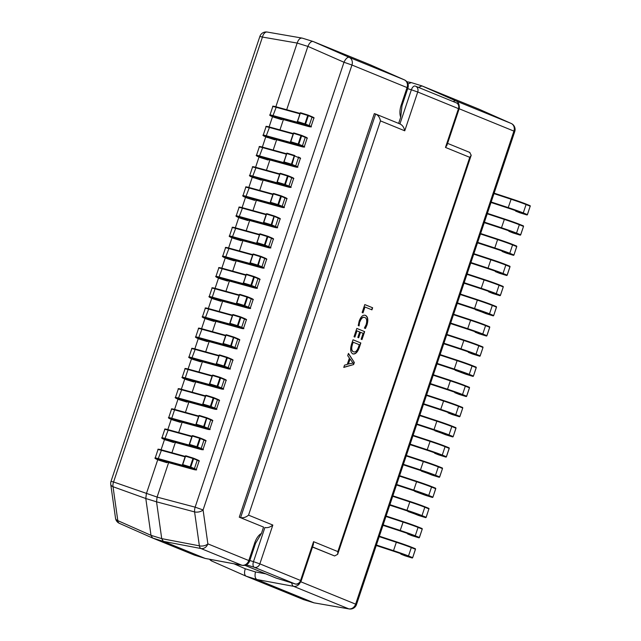 <?xml version="1.0" encoding="UTF-8"?>
<svg xmlns="http://www.w3.org/2000/svg" width="641" height="641" viewBox="0 0 641 641"><rect width="100%" height="100%" fill="white"/><g stroke="black" fill="none" stroke-linecap="round" stroke-linejoin="round"><path stroke-width="0.96" d="M193.39 458.147L196.971 459.629L193.318 458.115L192.949 458.499L193.574 458.708L190.778 467.097L194.423 468.603A16.378 0.633 18.5 0 1 196.274 469.557L199.079 461.167A16.378 0.633 -161.5 0 0 197.228 460.222L194.423 468.603A0.489 0.433 -67.5 0 1 193.854 468.948L182.821 465.142L185.962 466.784L158.471 459.212A15.889 0.617 -161.5 0 0 157.574 459.629L159.449 460.39A0.489 0.425 112.2 0 1 159.385 460.366M167.261 462.249L167.245 462.289A0.489 0.425 112.2 0 1 166.692 462.626L159.449 460.39M182.757 464.581L182.821 465.142A0.489 0.433 -67.5 0 0 182.821 465.142A0.489 0.433 -67.5 0 1 182.573 464.549L190.145 466.88L190.209 467.433A0.489 0.433 -67.5 0 0 190.778 467.097L190.145 466.88L192.949 458.499L185.561 456.2L182.757 464.581M182.573 464.525L185.377 456.16A0.489 0.433 -67.5 0 1 185.914 455.815L193.31 458.115L185.93 455.823L185.321 456.136L182.517 464.517A0.489 0.489 0 0 0 182.789 465.126L186.435 466.64A0.489 0.433 -67.5 0 0 186.467 466.648L187.092 466.936L186.956 466.432M200.144 437.971L203.726 439.454A0.489 0.433 112.5 0 1 203.758 439.462L200.112 437.955A0.489 0.489 0 0 0 200.072 437.939L192.685 435.64L200.072 437.939L199.704 438.316L200.337 438.532L197.532 446.921L201.178 448.428A16.378 0.633 18.5 0 1 203.029 449.373L205.833 440.992A16.378 0.633 -161.5 0 0 203.982 440.047L201.178 448.428A0.489 0.433 -67.5 0 1 200.609 448.764L189.576 444.958L192.709 446.609L165.226 439.037A15.889 0.617 -161.5 0 0 164.328 439.454L166.195 440.215A0.489 0.425 112.2 0 1 166.139 440.191M174.015 442.066L173.999 442.106A0.489 0.425 112.2 0 1 173.439 442.45L164.296 439.438A0.489 0.425 -67.8 0 0 164.328 439.454M189.512 444.405L189.576 444.958A0.489 0.433 -67.5 0 1 189.319 444.365L196.899 446.697L196.963 447.258A0.489 0.433 -67.5 0 0 197.532 446.921L196.899 446.697L199.704 438.316L192.316 436.024L189.512 444.405M189.327 444.349L192.068 435.96A0.489 0.489 0 0 1 192.685 435.64L192.068 435.96L189.263 444.341A0.489 0.489 0 0 0 189.544 444.95L193.189 446.457A0.489 0.433 -67.5 0 0 193.221 446.473M206.819 417.764L199.431 415.464L206.811 417.756A0.489 0.489 0 0 1 206.859 417.772A0.489 0.433 112.5 0 1 206.867 417.78A0.489 0.489 0 0 0 206.859 417.772L204.279 426.738L207.924 428.252A16.378 0.633 18.5 0 1 209.783 429.198L212.588 420.817A16.378 0.633 -161.5 0 0 210.729 419.871L207.924 428.252A0.489 0.433 -67.5 0 1 207.364 428.589L196.33 424.783L199.463 426.433L171.972 418.853A15.889 0.617 -161.5 0 0 171.075 419.27L172.95 420.039A0.489 0.425 112.2 0 1 172.894 420.015L171.051 419.262A0.489 0.425 -67.8 0 0 171.075 419.27C168.663 418.18 167.886 417.636 168.711 417.628A16.378 0.633 18.5 0 1 171.756 418.252L174.56 409.871A16.378 0.633 -161.5 0 0 171.516 409.246C170.947 408.621 172.125 408.718 175.065 409.535L174.56 409.871L198.582 416.49M180.762 421.89L180.754 421.93A0.489 0.425 112.2 0 1 180.193 422.275L172.95 420.039M196.074 424.19L196.33 424.783A0.489 0.433 -67.5 0 1 196.074 424.19L199.055 415.841L196.266 424.222L203.654 426.521L203.718 427.074A0.489 0.433 -67.5 0 0 204.279 426.738L203.654 426.521L206.458 418.14L199.071 415.841L199.431 415.464A0.489 0.433 -67.5 0 0 198.886 415.793M213.645 397.612L217.227 399.095A0.489 0.433 112.5 0 1 217.259 399.111L213.613 397.596A0.489 0.489 0 0 0 213.573 397.58L206.186 395.289L213.573 397.58L213.205 397.957L213.838 398.181L211.033 406.562L214.679 408.069A16.378 0.633 18.5 0 1 216.53 409.014L219.334 400.633A16.378 0.633 -161.5 0 0 217.483 399.688L214.679 408.069A0.489 0.433 -67.5 0 1 214.11 408.413L203.077 404.607L206.21 406.25L178.727 398.678A15.889 0.617 -161.5 0 0 177.829 399.095L179.704 399.856A0.489 0.425 112.2 0 1 179.64 399.832M187.517 401.715L187.501 401.755A0.489 0.425 112.2 0 1 186.948 402.091L179.704 399.856M203.013 404.046L203.077 404.607A0.489 0.433 -67.5 0 1 202.82 404.014L210.4 406.346L210.464 406.899A0.489 0.433 -67.5 0 0 211.033 406.562L210.4 406.346L213.205 397.957L205.817 395.665L203.013 404.046M202.828 403.99L205.577 395.601A0.489 0.489 0 0 1 206.186 395.289L205.577 395.601L202.772 403.982A0.489 0.489 0 0 0 203.045 404.591L206.69 406.106A0.489 0.433 -67.5 0 0 206.722 406.114M226.089 380.458C226.77 380.345 226.081 379.841 224.013 378.927A0.489 0.433 112.5 0 1 224.238 379.512L220.592 377.998A0.489 0.433 112.5 0 0 220.368 377.421L223.981 378.919A0.489 0.433 112.5 0 1 224.013 378.927L220.368 377.421A0.489 0.489 0 0 0 220.328 377.405L219.959 377.781L220.584 377.998L217.788 386.387L221.433 387.893A16.378 0.633 18.5 0 1 223.284 388.839L226.089 380.458A16.378 0.633 -161.5 0 0 224.238 379.512L221.433 387.893A0.489 0.433 -67.5 0 1 220.865 388.23L209.831 384.424L212.964 386.074L185.481 378.502A15.889 0.617 -161.5 0 0 184.584 378.919L186.451 379.68A0.489 0.425 112.2 0 1 186.395 379.656L184.552 378.903A0.489 0.425 -67.8 0 0 184.584 378.919C182.172 377.821 181.395 377.277 182.22 377.269A16.378 0.633 18.5 0 1 185.257 377.894L188.061 369.512A16.378 0.633 -161.5 0 0 185.025 368.887C184.448 368.263 185.634 368.359 188.566 369.176L188.061 369.512L212.083 376.131M194.271 381.531L194.255 381.571A0.489 0.425 112.2 0 1 193.694 381.916L186.451 379.68M209.767 383.871L209.831 384.424A0.489 0.433 -67.5 0 1 209.575 383.831L217.155 386.162L217.219 386.723A0.489 0.433 -67.5 0 0 217.788 386.387L217.155 386.162L219.959 377.781L212.572 375.49L209.767 383.871M220.328 377.405L212.94 375.105L212.323 375.426L209.519 383.807A0.489 0.489 0 0 0 209.799 384.416L213.445 385.922A0.489 0.433 -67.5 0 0 213.477 385.938M227.146 357.253L230.728 358.744A0.489 0.433 112.5 0 1 230.76 358.752L227.114 357.245A0.489 0.489 0 0 0 227.114 357.237A0.489 0.433 112.5 0 1 227.114 357.245A0.489 0.489 0 0 0 227.074 357.229L219.687 354.93L227.074 357.229L226.706 357.606L227.339 357.822L224.534 366.203L228.18 367.718A16.378 0.633 18.5 0 1 230.031 368.663L232.835 360.282A16.378 0.633 -161.5 0 0 230.984 359.337L228.18 367.718A0.489 0.433 -67.5 0 1 227.619 368.054L216.586 364.248L219.719 365.899L192.228 358.319A15.889 0.617 -161.5 0 0 191.33 358.736L193.205 359.497A0.489 0.425 112.2 0 1 193.149 359.473M201.018 361.356L201.01 361.396A0.489 0.425 112.2 0 1 200.449 361.74L193.205 359.497M216.514 363.687L216.586 364.248A0.489 0.433 -67.5 0 1 216.329 363.655L219.31 355.306L216.514 363.687L223.901 365.987L223.973 366.54A0.489 0.433 -67.5 0 0 224.534 366.203L223.901 365.987L226.706 357.606L219.318 355.306L219.687 354.93A0.489 0.489 0 0 0 219.078 355.242L216.514 363.687M233.901 337.078L237.482 338.56A0.489 0.433 112.5 0 1 237.515 338.576L233.869 337.062A0.489 0.489 0 0 0 233.829 337.046L231.289 346.028L234.935 347.534A16.378 0.633 18.5 0 1 236.785 348.48L239.59 340.099A16.378 0.633 -161.5 0 0 237.739 339.153L234.935 347.534A0.489 0.433 -67.5 0 1 234.366 347.879L223.332 344.065L226.465 345.715L198.982 338.144A15.889 0.617 -161.5 0 0 198.085 338.56L199.952 339.321A0.489 0.425 112.2 0 1 199.896 339.297M207.772 341.172L207.756 341.22A0.489 0.425 112.2 0 1 207.203 341.557L199.952 339.321M223.076 343.472L223.332 344.065A0.489 0.433 -67.5 0 1 223.076 343.472L226.057 335.123L223.268 343.512L230.656 345.803L230.72 346.364A0.489 0.433 -67.5 0 0 231.289 346.028L230.656 345.803L233.46 337.422L226.073 335.131L226.441 334.754L233.821 337.046M240.655 316.902L244.237 318.385A0.489 0.433 112.5 0 1 244.269 318.393L240.623 316.886A0.489 0.489 0 0 0 240.615 316.886L240.623 316.886A0.489 0.489 0 0 0 240.575 316.87L233.188 314.571L240.575 316.87L240.215 317.247L240.84 317.463L238.035 325.844L241.681 327.359A16.378 0.633 18.5 0 1 243.54 328.304L246.344 319.923A16.378 0.633 -161.5 0 0 244.485 318.978L241.681 327.359A0.489 0.433 -67.5 0 1 241.12 327.695L230.087 323.889L233.22 325.54L205.737 317.968A15.889 0.617 -161.5 0 0 204.84 318.385L206.706 319.146A0.489 0.425 112.2 0 1 206.65 319.122M214.527 320.997L214.511 321.037A0.489 0.425 112.2 0 1 213.95 321.381L206.706 319.146M230.023 323.336L230.087 323.889A0.489 0.433 -67.5 0 1 229.831 323.296L237.41 325.628L237.474 326.189A0.489 0.433 -67.5 0 0 238.035 325.844L237.41 325.628L240.215 317.247L232.827 314.955L230.023 323.336M229.839 323.28L232.579 314.883A0.489 0.489 0 0 1 233.188 314.571L232.579 314.883L229.774 323.272A0.489 0.489 0 0 0 230.055 323.881L233.701 325.388A0.489 0.433 -67.5 0 0 233.733 325.404M253.091 299.748C253.78 299.635 253.091 299.131 251.016 298.217A0.489 0.433 112.5 0 1 251.24 298.802L247.594 297.288A0.489 0.433 112.5 0 0 247.37 296.703L250.984 298.209A0.489 0.433 112.5 0 1 251.016 298.217L247.37 296.703A0.489 0.489 0 0 0 247.33 296.695L246.961 297.071L247.586 297.288L244.79 305.669L248.436 307.183A16.378 0.633 18.5 0 1 250.286 308.129L253.091 299.748A16.378 0.633 -161.5 0 0 251.24 298.802L248.436 307.183A0.489 0.433 -67.5 0 1 247.867 307.52L236.833 303.714L239.974 305.364L212.483 297.785A15.889 0.617 -161.5 0 0 211.586 298.201L213.461 298.962A0.489 0.425 112.2 0 1 213.397 298.938L211.562 298.193A0.489 0.425 -67.8 0 0 211.586 298.201C209.174 297.112 208.397 296.567 209.222 296.559A16.378 0.633 18.5 0 1 212.267 297.184L215.072 288.803A16.378 0.633 -161.5 0 0 212.027 288.178C211.45 287.553 212.636 287.649 215.576 288.466L215.072 288.803L239.093 295.421M221.273 300.821L221.265 300.861A0.489 0.425 112.2 0 1 220.704 301.206L213.461 298.962M236.585 303.121L236.833 303.714A0.489 0.433 -67.5 0 1 236.585 303.121L239.566 294.772L236.769 303.153L244.157 305.453L244.221 306.005A0.489 0.433 -67.5 0 0 244.79 305.669L244.157 305.453L246.961 297.071L239.574 294.772L239.942 294.395L247.322 296.687M254.156 276.543L257.738 278.026A0.489 0.433 112.5 0 1 257.77 278.042L254.124 276.527A0.489 0.489 0 0 0 254.084 276.511L246.697 274.22L254.084 276.511L253.716 276.888L254.341 277.104L251.544 285.493L255.19 287A16.378 0.633 18.5 0 1 257.041 287.945L259.845 279.564A16.378 0.633 -161.5 0 0 257.994 278.619L255.19 287A0.489 0.433 -67.5 0 1 254.621 287.344L243.588 283.53L246.721 285.181L219.238 277.609A15.889 0.617 -161.5 0 0 218.341 278.026L220.208 278.787A0.489 0.425 112.2 0 1 220.151 278.763M228.028 280.638L228.012 280.686A0.489 0.425 112.2 0 1 227.451 281.022L220.208 278.787M243.524 282.977L243.588 283.53A0.489 0.433 -67.5 0 1 243.332 282.937L246.312 274.588L243.524 282.977L250.911 285.269L250.976 285.83A0.489 0.433 -67.5 0 0 251.544 285.493L250.911 285.269L253.716 276.888L246.328 274.596L246.697 274.22A0.489 0.489 0 0 0 246.08 274.532L243.524 282.977M266.6 259.389C267.281 259.276 266.592 258.772 264.525 257.858A0.489 0.433 112.5 0 1 264.741 258.443L261.095 256.929A0.489 0.433 112.5 0 0 260.879 256.352L264.493 257.85A0.489 0.433 112.5 0 1 264.525 257.858L260.879 256.352A0.489 0.489 0 0 0 260.871 256.352A0.489 0.433 112.5 0 1 260.879 256.352A0.489 0.489 0 0 0 260.831 256.336L258.291 265.31L261.937 266.824A16.378 0.633 18.5 0 1 263.796 267.77L266.6 259.389A16.378 0.633 -161.5 0 0 264.741 258.443L261.937 266.824A0.489 0.433 -67.5 0 1 261.376 267.161L250.343 263.355L253.475 265.005L225.985 257.434A15.889 0.617 -161.5 0 0 225.095 257.842L226.962 258.611A0.489 0.425 112.2 0 1 226.906 258.587L225.063 257.834A0.489 0.425 -67.8 0 0 225.095 257.842M234.774 260.462L234.766 260.502A0.489 0.425 112.2 0 1 234.205 260.847L226.962 258.611M250.278 262.802L250.343 263.355A0.489 0.433 -67.5 0 1 250.086 262.762L257.666 265.094L257.73 265.654A0.489 0.433 -67.5 0 0 258.291 265.31L257.666 265.094L260.47 256.712L253.083 254.413L250.278 262.802M260.823 256.336L253.443 254.036L252.834 254.349L250.03 262.738A0.489 0.489 0 0 0 250.31 263.347L253.956 264.853A0.489 0.433 -67.5 0 0 253.988 264.869M267.658 236.184L271.239 237.675A0.489 0.433 112.5 0 1 271.271 237.683L267.626 236.168A0.489 0.489 0 0 0 267.585 236.16L260.198 233.861L267.585 236.16L267.217 236.537L267.842 236.753L265.045 245.134L268.691 246.649A16.378 0.633 18.5 0 1 270.542 247.594L273.346 239.213A16.378 0.633 -161.5 0 0 271.496 238.268L268.691 246.649A0.489 0.433 -67.5 0 1 268.122 246.985L257.089 243.179L260.222 244.822L232.739 237.25A15.889 0.617 -161.5 0 0 231.842 237.667L233.717 238.428A0.489 0.425 112.2 0 1 233.653 238.404M241.529 240.287L241.513 240.327A0.489 0.425 112.2 0 1 240.96 240.671L233.717 238.428M257.025 242.619L257.089 243.179A0.489 0.433 -67.5 0 1 256.841 242.586L259.829 234.237L257.025 242.619L264.413 244.918L264.477 245.471A0.489 0.433 -67.5 0 0 265.045 245.134L264.413 244.918L267.217 236.537L259.829 234.237L260.198 233.861A0.489 0.489 0 0 0 259.589 234.173L257.025 242.619M274.412 216.009L277.994 217.491A0.489 0.433 112.5 0 1 278.026 217.507L274.38 215.993A0.489 0.489 0 0 0 274.34 215.977L271.8 224.959L275.446 226.465A16.378 0.633 18.5 0 1 277.297 227.411L280.101 219.03A16.378 0.633 -161.5 0 0 278.25 218.084L275.446 226.465A0.489 0.433 -67.5 0 1 274.877 226.802L263.844 222.996L266.976 224.646L239.494 217.075A15.889 0.617 -161.5 0 0 238.596 217.491L240.463 218.252A0.489 0.425 112.2 0 1 240.407 218.228M248.283 220.103L248.267 220.151A0.489 0.425 112.2 0 1 247.706 220.488L240.463 218.252M263.78 222.443L263.844 222.996A0.489 0.433 -67.5 0 1 263.587 222.403L271.167 224.735L271.231 225.295A0.489 0.433 -67.5 0 0 271.8 224.959L271.167 224.735L273.971 216.354L266.584 214.062L263.78 222.443M274.324 215.977L266.96 213.685L266.335 213.998L263.531 222.379A0.489 0.489 0 0 0 263.812 222.988L267.457 224.494A0.489 0.433 -67.5 0 0 267.489 224.51M281.159 195.834L284.74 197.316A0.489 0.433 112.5 0 1 284.772 197.324L281.127 195.817A0.489 0.489 0 0 0 281.087 195.801L273.699 193.502L281.087 195.801L280.718 196.178L281.343 196.394L278.547 204.775L282.192 206.29A16.378 0.633 18.5 0 1 284.043 207.235L286.848 198.854A16.378 0.633 -161.5 0 0 284.997 197.909L282.192 206.29A0.489 0.433 -67.5 0 1 281.631 206.626L270.598 202.82L273.731 204.471L246.24 196.891A15.889 0.617 -161.5 0 0 245.343 197.308L247.218 198.077A0.489 0.425 112.2 0 1 247.162 198.053M255.03 199.928L255.022 199.968A0.489 0.425 112.2 0 1 254.461 200.312L247.218 198.077M270.526 202.268L270.598 202.82A0.489 0.433 -67.5 0 1 270.342 202.227L277.914 204.559L277.986 205.12A0.489 0.433 -67.5 0 0 278.547 204.775L277.914 204.559L280.718 196.178L273.33 193.878L270.526 202.268M270.35 202.211L273.09 193.814A0.489 0.489 0 0 1 273.699 193.502L273.09 193.814L270.286 202.195A0.489 0.489 0 0 0 270.566 202.812L274.212 204.319A0.489 0.433 -67.5 0 0 274.244 204.335L274.869 204.623L274.725 204.118M287.913 175.65L291.495 177.132A0.489 0.433 112.5 0 1 291.527 177.148L287.881 175.634A0.489 0.489 0 0 0 287.841 175.618L280.454 173.326L287.841 175.618L287.472 176.003L288.097 176.219L285.301 184.6L288.947 186.114A16.378 0.633 18.5 0 1 290.798 187.06L293.602 178.679A16.378 0.633 -161.5 0 0 291.751 177.733L288.947 186.114A0.489 0.433 -67.5 0 1 288.378 186.451L277.345 182.645L280.478 184.287L252.995 176.716A15.889 0.617 -161.5 0 0 252.097 177.132L253.964 177.894A0.489 0.425 112.2 0 1 253.908 177.869M261.784 179.752L261.768 179.792A0.489 0.425 112.2 0 1 261.216 180.137L252.065 177.124A0.489 0.425 -67.8 0 0 252.097 177.132M277.281 182.084L277.345 182.645A0.489 0.433 -67.5 0 1 277.088 182.052L284.668 184.384L284.732 184.937A0.489 0.433 -67.5 0 0 285.301 184.6L284.668 184.384L287.472 176.003L280.085 173.703L277.281 182.084M279.901 173.647A0.489 0.433 -67.5 0 1 280.429 173.318L279.837 173.639L277.032 182.02A0.489 0.489 0 0 0 277.313 182.629L280.958 184.143A0.489 0.433 -67.5 0 0 280.99 184.151M294.668 155.475L294.636 155.459A0.489 0.489 0 0 0 294.628 155.459L292.048 164.425L295.693 165.931A16.378 0.633 18.5 0 1 297.552 166.876L300.357 158.495A16.378 0.633 -161.5 0 0 298.498 157.55L295.693 165.931A0.489 0.433 -67.5 0 1 295.132 166.267L284.099 162.461L287.232 164.112L259.749 156.54A15.889 0.617 -161.5 0 0 258.852 156.957L260.719 157.718A0.489 0.425 112.2 0 1 260.663 157.694M268.539 159.569L268.523 159.617A0.489 0.425 112.2 0 1 267.962 159.954L260.719 157.718M284.035 161.909L284.099 162.461A0.489 0.433 -67.5 0 0 284.099 162.461A0.489 0.433 -67.5 0 1 283.843 161.869L286.823 153.519L284.035 161.909L291.423 164.2L291.487 164.761A0.489 0.433 -67.5 0 0 292.048 164.425L291.423 164.2L294.227 155.819L286.839 153.528L287.2 153.151L294.58 155.442L287.2 153.151A0.489 0.489 0 0 0 286.591 153.463L284.035 161.909M301.414 135.299L304.996 136.781A0.489 0.433 112.5 0 1 305.028 136.789L301.382 135.283A0.489 0.489 0 0 0 301.342 135.267L293.955 132.967L301.342 135.267L300.974 135.644L301.599 135.86L298.802 144.241L302.448 145.755A16.378 0.633 18.5 0 1 304.299 146.701L307.103 138.32A16.378 0.633 -161.5 0 0 305.252 137.374L302.448 145.755A0.489 0.433 -67.5 0 1 301.879 146.092L290.846 142.286L293.987 143.937L266.496 136.357A15.889 0.617 -161.5 0 0 265.598 136.773L267.473 137.543A0.489 0.425 112.2 0 1 267.409 137.519M275.285 139.393L275.277 139.434A0.489 0.425 112.2 0 1 274.717 139.778L265.574 136.765A0.489 0.425 -67.8 0 0 265.598 136.773M290.782 141.725L290.846 142.286A0.489 0.433 -67.5 0 1 290.597 141.693L298.169 144.025L298.233 144.586A0.489 0.433 -67.5 0 0 298.802 144.241L298.169 144.025L300.974 135.644L293.586 133.344L290.782 141.725M293.402 133.296A0.489 0.433 -67.5 0 1 293.939 132.967L293.346 133.28L290.541 141.661A0.489 0.489 0 0 0 290.814 142.278L294.459 143.784A0.489 0.433 -67.5 0 0 294.491 143.8M308.169 115.116L311.75 116.598A0.489 0.433 112.5 0 1 311.782 116.614L308.097 115.084L307.728 115.468L308.361 115.684L305.557 124.066L309.202 125.58A16.378 0.633 18.5 0 1 311.053 126.525L313.858 118.144A16.378 0.633 -161.5 0 0 312.007 117.191L309.202 125.58A0.489 0.433 -67.5 0 1 308.633 125.916L297.6 122.111L300.733 123.753L273.25 116.181A15.889 0.617 -161.5 0 0 272.353 116.598L274.22 117.359A0.489 0.425 112.2 0 1 274.164 117.335M282.04 119.218L282.024 119.258A0.489 0.425 112.2 0 1 281.463 119.595L274.22 117.359M297.536 121.55L297.6 122.111A0.489 0.433 -67.5 0 0 297.6 122.111A0.489 0.433 -67.5 0 1 297.344 121.518L300.325 113.161L297.536 121.55L304.924 123.849L304.988 124.402A0.489 0.433 -67.5 0 0 305.557 124.066L304.924 123.849L307.728 115.468L300.341 113.169L300.709 112.792L308.081 115.084L300.709 112.792A0.489 0.489 0 0 0 300.092 113.104L297.536 121.55M400.857 554.136A0.489 0.409 111.9 0 1 400.825 554.12L412.099 557.974M400.825 554.12L404.992 555.795A0.489 0.489 0 0 1 404.936 555.779A0.489 0.409 111.9 0 1 404.912 555.763M411.69 535.596A0.489 0.409 111.9 0 1 411.666 535.588A0.489 0.489 0 0 0 411.73 535.612A0.489 0.409 111.9 0 1 411.69 535.596L407.58 533.945A0.489 0.409 111.9 0 1 407.58 533.945L418.845 537.791M382.998 525.332L400.112 530.956A15.889 0.617 -161.5 0 1 414.703 536.132L418.805 537.783L411.738 535.62M407.9 511.486L425.6 517.616A0.489 0.489 0 0 0 426.185 517.295L428.917 508.882L424.807 507.223A16.378 0.633 -161.5 0 0 409.767 501.895L392.709 496.286M414.358 513.778A0.489 0.409 111.9 0 1 414.334 513.77L418.445 515.42A0.489 0.409 111.9 0 0 418.469 515.428L418.493 515.436A0.489 0.489 0 0 1 418.445 515.42A0.489 0.409 111.9 0 1 418.413 515.412M414.647 491.302L432.355 497.44M396.499 484.973L413.613 490.605A15.889 0.617 -161.5 0 1 428.204 495.773L432.314 497.424L425.231 495.253A0.489 0.409 111.9 0 1 425.191 495.245A0.489 0.489 0 0 0 425.231 495.253L425.247 495.261M421.393 471.127L439.101 477.257A0.489 0.489 0 0 0 439.686 476.936L442.49 468.555L438.308 466.872A16.378 0.633 -161.5 0 0 423.268 461.536L406.218 455.935M427.859 473.419A0.489 0.409 111.9 0 1 427.835 473.411L431.946 475.061A0.489 0.409 111.9 0 1 431.946 475.061L431.994 475.085M438.692 454.886A0.489 0.409 111.9 0 1 438.668 454.878A0.489 0.489 0 0 0 438.732 454.902A0.489 0.409 111.9 0 1 438.692 454.886L434.59 453.235A0.489 0.409 111.9 0 1 434.59 453.235L445.856 457.081M410 444.622L427.122 450.246A15.889 0.617 -161.5 0 1 441.705 455.414L445.815 457.073L438.748 454.902M434.902 430.768L452.61 436.906M441.369 433.068A0.489 0.409 111.9 0 1 441.337 433.052L445.495 434.726A0.489 0.489 0 0 1 445.447 434.71A0.489 0.409 111.9 0 1 445.423 434.694M448.067 412.86A0.489 0.409 111.9 0 0 448.091 412.876A0.489 0.409 111.9 0 1 448.091 412.876L459.357 416.722M423.501 404.263L440.623 409.887A15.889 0.617 -161.5 0 1 455.206 415.064L459.317 416.714L452.242 414.543A0.489 0.409 111.9 0 1 452.201 414.527A0.489 0.489 0 0 0 452.242 414.543L452.25 414.543M454.87 392.709A0.489 0.409 111.9 0 1 454.838 392.701L466.111 396.547M455.15 370.234L472.858 376.371M437.01 363.904L454.124 369.536A15.889 0.617 -161.5 0 1 468.715 374.705L472.826 376.355L465.743 374.184A0.489 0.409 111.9 0 1 465.703 374.176A0.489 0.489 0 0 0 465.743 374.184L465.751 374.192M468.371 352.35A0.489 0.409 111.9 0 1 468.347 352.342L479.612 356.188M475.125 332.174A0.489 0.409 111.9 0 1 475.093 332.166L486.367 336.012M450.511 323.553L467.626 329.178A15.889 0.617 -161.5 0 1 482.216 334.346L486.327 336.004L479.244 333.833A0.489 0.409 111.9 0 1 479.204 333.817A0.489 0.489 0 0 0 479.244 333.833L479.26 333.833M475.414 309.707L493.113 315.837M488.626 291.815A0.489 0.409 111.9 0 1 488.602 291.807L499.868 295.653M464.012 283.194L481.135 288.819A15.889 0.617 -161.5 0 1 495.717 293.995L499.828 295.645L492.745 293.474A0.489 0.409 111.9 0 1 492.705 293.458A0.489 0.489 0 0 0 492.745 293.474L492.761 293.474M495.381 271.64A0.489 0.409 111.9 0 1 495.349 271.624L506.622 275.478M502.127 251.456A0.489 0.409 111.9 0 1 502.103 251.448L513.369 255.302M502.103 251.448L506.262 253.123A0.489 0.489 0 0 1 506.214 253.107A0.489 0.409 111.9 0 1 506.182 253.091M508.882 231.281A0.489 0.409 111.9 0 1 508.85 231.273L520.123 235.119M515.636 211.105A0.489 0.409 111.9 0 1 515.604 211.089L526.87 214.943A0.489 0.489 0 0 0 527.455 214.623L530.187 206.202L526.077 204.551A16.378 0.633 -161.5 0 0 511.037 199.223L493.987 193.614M515.604 211.089L519.715 212.748A0.489 0.409 111.9 0 0 519.739 212.756L519.763 212.764A0.489 0.489 0 0 1 519.715 212.748A0.489 0.409 111.9 0 1 519.691 212.732M359.096 325.908L358.239 325.556L359.168 321.085C360.915 316.486 363.014 314.587 365.466 315.38C367.942 316.678 368.447 319.875 366.989 324.971L365.45 328.504L364.4 328.072L366.123 324.642C367.197 320.764 366.772 318.377 364.833 317.495L364.569 317.399C362.686 316.718 361.051 318.128 359.665 321.638L359.096 325.908M365.154 315.276L365.202 315.3C367.67 316.59 368.174 319.787 366.716 324.891L366.989 324.971M364.833 317.495C362.95 316.798 361.316 318.208 359.93 321.718M351.605 344.001L353.023 339.778L360.851 342.975L359.385 347.358C357.63 352.262 355.451 354.449 352.854 353.912C350.435 352.47 350.018 349.169 351.605 344.001M353.632 364.553L343.776 367.413L344.538 365.146L347.254 364.473L349.401 358.055L347.702 355.675L348.464 353.407L354.329 362.469L353.632 364.553L343.832 367.237M354.89 337.102L354.032 336.749L356.821 328.424L364.657 331.613L361.997 339.57L361.131 339.217L363.094 333.352L360.514 332.294L358.68 337.783L357.822 337.438L359.657 331.942L356.981 330.852L354.89 337.102M362.998 312.872L362.141 312.52L364.801 304.571L372.637 307.768L371.94 309.851L364.961 307.007L362.998 312.872M157.75 459.701L146.356 493.754L145.803 498.514L150.996 535.315L152.598 538.039L194.391 555.09L205.12 558.407L241.905 565.242A6.554 3.333 100.5 0 0 242.242 565.338A6.554 6.554 0 0 0 249.653 560.979L255.559 543.312L261.448 533.416L263.563 527.094L239.277 517.191L374.312 113.625L375.65 114.034C378.126 115.148 379.736 117.431 380.466 120.893L248.548 515.148C245.936 517.295 243.292 518.12 240.615 517.599L375.65 114.034L400.24 124.058M398.638 123.401L400.705 117.215L402.019 105.605L407.932 87.937A6.554 6.554 0 0 0 404.367 79.869A6.554 3.381 -66.2 0 1 404.455 79.909M194.391 555.09L205.264 558.455L163.327 541.349L152.606 538.039L119.362 523.328A6.554 3.614 -66.1 0 1 117.808 520.644L150.996 535.331L161.724 538.632L156.54 501.823L145.803 498.522M303.273 599.519L314.002 602.836L256.817 579.504L246.088 576.187L303.538 599.607M469.645 152.398L471.207 155.25L337.679 554.305L334.618 555.963L312.504 547.069M314.002 602.836L349.153 608.95A6.554 6.554 0 0 0 356.484 604.575L514.755 131.533A6.554 6.554 0 0 0 511.206 123.465A6.554 3.918 113.9 0 0 511.197 123.465A6.554 3.918 113.9 0 0 511.149 123.441L479.156 109.242L421.97 85.91L418.477 87.392M286.695 109.715L307.88 46.408L297.16 43.067C298.466 39.389 300.188 37.755 302.344 38.156L313.072 41.473L370.322 64.829L404.359 79.869A6.554 3.381 -66.2 0 0 404.359 79.861A6.554 3.381 -66.2 0 0 404.319 79.845L370.274 64.813M297.152 43.091L275.854 106.726M272.529 116.67L269.108 126.91M265.775 136.854L262.353 147.085M259.028 157.029L255.599 167.261M252.274 177.204L248.852 187.444M245.519 197.388L242.098 207.62M238.773 217.563L235.343 227.795M232.018 237.739L228.597 247.979M225.271 257.922L221.842 268.154M218.517 278.098L215.096 288.33M211.762 298.273L208.341 308.513M205.016 318.457L201.586 328.689M198.261 338.632L194.84 348.872M191.507 358.808L188.085 369.048M184.76 378.991L181.331 389.223M178.006 399.167L174.584 409.407M171.259 419.342L167.83 429.582M164.505 439.526L161.083 449.758M157.085 497.087L195.136 507.167A6.554 2.788 104.8 0 0 194.584 511.911L156.54 501.823L157.085 497.087L168.615 462.618M171.924 452.746L175.37 442.442M178.671 432.571L182.124 422.267M185.425 412.387L188.871 402.083M192.18 392.212L195.625 381.908M198.926 372.036L202.372 361.724M205.681 351.853L209.126 341.549M212.427 331.677L215.881 321.373M219.182 311.494L222.627 301.19M225.936 291.318L229.382 281.014M232.683 271.143L236.136 260.839M239.438 250.96L242.883 240.655M246.192 230.784L249.637 220.48M252.939 210.609L256.392 200.304M259.693 190.425L263.139 180.121M266.44 170.25L269.893 159.946M273.194 150.074L276.64 139.77M279.949 129.891L283.394 119.587M145.803 498.514L113.024 486.719L117.808 520.644A6.554 3.79 -8 0 1 115.524 518.257L110.741 484.332A6.554 3.79 -8 0 0 113.024 486.719A6.554 3.926 -70.2 0 1 113.577 481.984L157.093 497.071M249.653 560.979L248.804 560.555A6.554 5.609 -67.8 0 1 241.905 565.242L200.97 548.536A6.554 3.101 100.8 0 1 199.367 545.828L161.724 538.632L163.327 541.349L200.97 548.536A6.554 5.609 -67.8 0 0 207.868 543.856L248.804 560.555L254.717 542.895A13.1 6.747 107.2 0 1 261.448 533.416M307.888 46.376L307.88 46.408C309.483 42.787 311.205 41.152 313.072 41.473L349.185 57.345A6.554 2.812 113.7 0 0 344.001 62.257L307.888 46.376M234.061 563.824L245.295 568.783C244.085 572.557 244.349 575.025 246.088 576.187L211.995 561.131A6.554 3.381 -66.2 0 1 210.761 559.489M246 576.147L212.043 561.155A6.554 3.381 -66.2 0 1 212.003 561.139A6.554 3.381 -66.2 0 1 211.995 561.131A6.554 6.554 0 0 1 209.551 559.264M245.295 568.783L255.495 571.932C254.605 575.81 255.046 578.326 256.817 579.504L293.602 586.339A6.554 3.333 100.5 0 1 291.727 582.893M314.018 602.844L348.736 608.838A6.554 3.87 99.8 0 0 349.153 608.95M205.264 558.455L242.242 565.338M411.242 82.593L408.165 83.899M511.35 123.537A6.554 3.918 113.9 0 0 511.206 123.465L479.228 109.274M152.502 537.991L119.41 523.352A6.554 3.614 -66.1 0 1 119.362 523.328A6.554 6.554 0 0 1 115.524 518.257M421.97 85.91L456.015 100.941A6.554 3.381 113.8 0 0 453.291 101.599M199.367 545.828A6.554 3.79 -8 0 0 207.868 543.856L203.085 509.932A6.554 3.79 -8 0 1 194.584 511.911L199.367 545.828M297.16 43.067L262.441 37.066A6.554 3.87 -80.2 0 1 267.209 32.05L302.199 38.107M263.563 527.094L239.277 517.191M455.999 102.72A4.912 4.207 112.2 0 1 456.296 102.832A4.912 4.207 112.2 0 1 458.467 108.625L459.1 108.938L446.921 145.339L445.479 147.43L458.467 108.625L417.732 92L404.751 130.804C404.014 127.343 402.412 125.051 399.936 123.945M471.207 155.25L469.765 157.333L445.479 147.43M337.679 554.305L337.847 551.589L469.765 157.333M248.548 515.148L272.834 525.059C270.222 527.206 267.577 528.024 264.901 527.511L253.475 561.66L249.806 560.522M295.349 583.983A4.912 2.532 -72.8 0 1 295.108 583.935A4.912 4.912 0 0 0 301.222 580.802L313.401 544.393L313.569 541.677L337.847 551.589M244.83 565.306L276.095 578.062L295.004 583.895L254.269 567.277L246.272 564.809M348.384 353.624L354.329 362.469M354.064 362.389L353.367 364.473M350.09 358.928L348.079 364.04L353.031 363.102L350.09 358.928L348.351 364.12M353.015 339.802L360.851 342.975M360.587 342.895L359.385 347.358M359.12 347.27C357.366 352.181 355.186 354.369 352.59 353.824M353.263 351.733L353.528 351.821C355.515 352.422 357.181 350.819 358.527 346.997L359.297 344.706L352.919 342.126L352.181 344.329C350.956 348.311 351.316 350.779 353.263 351.733L353.648 351.861M353.528 351.821L353.52 351.821C351.58 350.859 351.22 348.392 352.446 344.417L352.181 344.329M353.183 342.214L352.446 344.417M356.813 328.44L364.657 331.613M364.384 331.533L361.732 339.458M358.423 337.679L360.514 332.294M354.633 336.998L356.981 330.852M366.716 324.891L365.186 328.416M359.665 321.638L358.832 325.828M364.793 304.595L372.637 307.768M372.365 307.68L371.676 309.739M362.742 312.768L364.961 307.007M199.079 461.167C199.768 461.063 199.079 460.55 197.003 459.645A0.489 0.433 112.5 0 1 197.228 460.222L193.582 458.716A0.489 0.433 112.5 0 0 193.358 458.131A0.489 0.489 0 0 0 193.318 458.115M166.692 462.626L165.218 461.68L192.701 469.252A15.889 0.617 -161.5 0 0 193.854 468.948M185.081 456.849L161.059 450.23A16.378 0.633 -161.5 0 0 158.015 449.605C157.438 448.972 158.623 449.069 161.564 449.894L185.225 456.416M159.417 460.382L157.55 459.621A0.489 0.425 -67.8 0 0 157.574 459.629C155.162 458.539 154.385 457.995 155.21 457.986A16.378 0.633 18.5 0 1 158.255 458.611L161.564 449.894L185.225 456.408M158.471 459.212L158.255 458.611L184.56 465.855M164.817 461.865A0.489 0.425 -67.8 0 0 165.282 461.696M185.706 466.336L185.962 466.784M165.218 461.68L192.733 469.26C196.082 470.037 197.268 470.133 196.274 469.557M185.377 456.16L185.321 456.136A0.489 0.489 0 0 1 185.93 455.823M205.833 440.992C206.522 440.888 205.825 440.375 203.758 439.462A0.489 0.433 112.5 0 1 203.982 440.047L200.337 438.532A0.489 0.433 112.5 0 0 200.112 437.955M173.439 442.45L171.972 441.505L199.455 449.077A15.889 0.617 -161.5 0 0 200.609 448.764M191.835 436.673L167.806 430.047A16.378 0.633 -161.5 0 0 164.769 429.422C164.192 428.797 165.378 428.893 168.319 429.71L165.001 438.428L191.306 445.679M168.343 429.718L191.98 436.233L168.343 429.718M164.296 439.438C161.917 438.356 161.139 437.811 161.965 437.803A16.378 0.633 18.5 0 1 165.001 438.428L165.226 439.037M171.572 441.689A0.489 0.425 -67.8 0 0 172.036 441.521L199.479 449.085C202.836 449.862 204.014 449.958 203.029 449.373M192.46 446.16L192.709 446.609M171.972 441.505L170.867 441.248L171.283 440.928M193.157 446.448A0.489 0.433 -67.5 0 0 193.189 446.457L193.846 446.761L193.71 446.256M192.661 435.64A0.489 0.433 -67.5 0 0 192.132 435.968M210.729 419.871L207.083 418.357A0.489 0.433 112.5 0 0 206.867 417.78L210.48 419.278A0.489 0.433 112.5 0 1 210.729 419.871M180.193 422.275L178.719 421.321L206.21 428.901A15.889 0.617 -161.5 0 0 207.364 428.589M171.972 418.853L171.756 418.252L198.061 425.504M175.089 409.543L198.726 416.057L175.089 409.543M178.326 421.506A0.489 0.425 -67.8 0 0 178.783 421.345M199.215 425.977L199.463 426.433M178.719 421.321L206.234 428.909C209.583 429.678 210.769 429.774 209.783 429.198M219.334 400.633C220.023 400.529 219.326 400.016 217.259 399.111A0.489 0.433 112.5 0 1 217.483 399.688L213.838 398.181A0.489 0.433 112.5 0 0 213.613 397.596M186.948 402.091L185.473 401.146L212.956 408.718A15.889 0.617 -161.5 0 0 214.11 408.413M205.336 396.314L181.315 389.696A16.378 0.633 -161.5 0 0 178.27 389.071C177.693 388.438 178.879 388.534 181.82 389.359L178.51 398.077L204.808 405.32M205.481 395.874L181.82 389.359L205.481 395.882M177.773 399.071A0.489 0.425 -67.8 0 0 177.797 399.087C175.418 398.005 174.64 397.46 175.466 397.452A16.378 0.633 18.5 0 1 178.51 398.077L178.727 398.678M179.672 399.848L177.797 399.087A0.489 0.425 -67.8 0 0 177.829 399.095M185.073 401.33A0.489 0.425 -67.8 0 0 185.537 401.162L212.98 408.726C216.338 409.503 217.515 409.599 216.53 409.014M205.961 405.801L206.21 406.25M206.658 406.09A0.489 0.433 -67.5 0 0 206.69 406.106L207.347 406.402L207.211 405.897M206.162 395.281A0.489 0.433 -67.5 0 0 205.633 395.609M209.583 383.815L212.323 375.426A0.489 0.489 0 0 1 212.94 375.105L220.312 377.405M193.694 381.916L192.22 380.97L219.711 388.542A15.889 0.617 -161.5 0 0 220.865 388.23M185.481 378.502L185.257 377.894L211.562 385.145M188.598 369.184L212.235 375.698L188.598 369.184M191.827 381.155A0.489 0.425 -67.8 0 0 192.292 380.986M212.716 385.626L212.964 386.074M192.22 380.97L219.735 388.55C223.084 389.327 224.27 389.424 223.284 388.839M213.413 385.906A0.489 0.433 -67.5 0 0 213.445 385.922L214.102 386.227L213.966 385.722M212.916 375.105A0.489 0.433 -67.5 0 0 212.387 375.434M232.835 360.282C233.524 360.17 232.835 359.665 230.76 358.752A0.489 0.433 112.5 0 1 230.984 359.337L227.339 357.822A0.489 0.433 112.5 0 0 227.114 357.245M200.449 361.74L198.974 360.787L226.465 368.367A15.889 0.617 -161.5 0 0 227.619 368.054M218.837 355.955L194.816 349.337A16.378 0.633 -161.5 0 0 191.771 348.712C191.202 348.087 192.38 348.183 195.321 349L192.012 357.718L218.317 364.969M195.345 349.008L218.982 355.523L195.345 349.008M191.33 358.736A0.489 0.425 -67.8 0 1 191.306 358.728C188.919 357.646 188.142 357.101 188.967 357.093A16.378 0.633 18.5 0 1 192.012 357.718L192.228 358.319M198.582 360.971A0.489 0.425 -67.8 0 0 199.039 360.811L226.489 368.375C229.839 369.144 231.024 369.24 230.031 368.663M219.47 365.442L219.719 365.899M220.712 365.546L220.857 366.051L220.192 365.747A0.489 0.433 -67.5 0 0 220.232 365.755M216.329 363.655L216.273 363.623A0.489 0.489 0 0 0 216.546 364.232L220.192 365.747M219.671 354.93A0.489 0.433 -67.5 0 0 219.142 355.258M239.59 340.099C240.279 339.994 239.582 339.482 237.515 338.576A0.489 0.433 112.5 0 1 237.739 339.153L234.093 337.647A0.489 0.433 112.5 0 0 233.869 337.062M207.203 341.557L205.729 340.611L233.212 348.183A15.889 0.617 -161.5 0 0 234.366 347.879M225.592 335.78L201.57 329.162A16.378 0.633 -161.5 0 0 198.526 328.529C197.949 327.904 199.135 328 202.075 328.825L198.766 337.543L225.063 344.786M225.736 335.339L202.075 328.825L225.736 335.347M199.928 339.313L198.053 338.552A0.489 0.425 -67.8 0 0 198.085 338.56C195.673 337.47 194.896 336.926 195.721 336.918A16.378 0.633 18.5 0 1 198.766 337.543L198.982 338.144M205.328 340.796A0.489 0.425 -67.8 0 0 205.793 340.627M226.217 345.267L226.465 345.715M205.729 340.611L233.236 348.191C236.593 348.968 237.771 349.065 236.785 348.48M233.829 337.046L226.441 334.754A0.489 0.433 -67.5 0 0 225.888 335.075M246.344 319.923C247.025 319.811 246.336 319.306 244.269 318.393A0.489 0.433 112.5 0 1 244.485 318.978L240.84 317.463A0.489 0.433 112.5 0 0 240.623 316.886M213.95 321.381L212.475 320.436L239.966 328.008A15.889 0.617 -161.5 0 0 241.12 327.695M232.338 315.596L208.317 308.978A16.378 0.633 -161.5 0 0 205.28 308.353C204.703 307.728 205.881 307.824 208.822 308.642L205.513 317.359L231.818 324.61M208.846 308.65L232.483 315.164L208.846 308.65M204.84 318.385A0.489 0.425 -67.8 0 1 204.808 318.369C202.428 317.287 201.643 316.742 202.468 316.734A16.378 0.633 18.5 0 1 205.513 317.359L205.737 317.968M212.083 320.62A0.489 0.425 -67.8 0 0 212.54 320.452L239.99 328.016C243.34 328.793 244.525 328.889 243.54 328.304M232.971 325.091L233.22 325.54M212.475 320.436L211.378 320.171L211.794 319.851M233.172 314.571A0.489 0.433 -67.5 0 0 232.643 314.899M220.704 301.206L219.23 300.252L246.713 307.832A15.889 0.617 -161.5 0 0 247.867 307.52M212.483 297.785L212.267 297.184L238.572 304.435M215.6 288.474L239.237 294.988L215.6 288.474M218.829 300.437A0.489 0.425 -67.8 0 0 219.294 300.276M239.726 304.908L239.974 305.364M219.23 300.252L246.745 307.84C250.094 308.609 251.28 308.706 250.286 308.129M247.33 296.695L239.942 294.395A0.489 0.433 -67.5 0 0 239.389 294.716M259.845 279.564C260.534 279.46 259.837 278.947 257.77 278.042A0.489 0.433 112.5 0 1 257.994 278.619L254.349 277.112A0.489 0.433 112.5 0 0 254.124 276.527M227.451 281.022L225.985 280.077L253.467 287.649A15.889 0.617 -161.5 0 0 254.621 287.344M245.848 275.245L221.818 268.627A16.378 0.633 -161.5 0 0 218.781 267.994C218.204 267.369 219.39 267.465 222.331 268.291L245.992 274.805L222.331 268.291L219.014 277.008L245.319 284.251M218.341 278.026A0.489 0.425 -67.8 0 1 218.309 278.01A0.489 0.425 -67.8 0 0 218.309 278.01C215.929 276.936 215.152 276.391 215.977 276.383A16.378 0.633 18.5 0 1 219.014 277.008L219.238 277.609M225.584 280.261A0.489 0.425 -67.8 0 0 226.049 280.093L253.491 287.657C256.849 288.434 258.027 288.53 257.041 287.945M246.473 284.732L246.721 285.181M243.332 282.937L243.276 282.913A0.489 0.489 0 0 0 243.556 283.522L247.859 285.333L247.722 284.828M246.673 274.212A0.489 0.433 -67.5 0 0 246.144 274.54M250.094 262.746L252.834 254.349A0.489 0.489 0 0 1 253.443 254.036A0.489 0.433 -67.5 0 0 252.899 254.365M234.205 260.847L232.731 259.901L260.222 267.473A15.889 0.617 -161.5 0 0 261.376 267.161M252.594 255.062L228.573 248.444A16.378 0.633 -161.5 0 0 225.528 247.819C224.959 247.194 226.137 247.29 229.077 248.107L225.768 256.825L252.073 264.076M229.101 248.115L252.738 254.629L229.101 248.115M225.063 257.834C222.675 256.753 221.898 256.208 222.723 256.2A16.378 0.633 18.5 0 1 225.768 256.825L225.985 257.434M232.338 260.086A0.489 0.425 -67.8 0 0 232.795 259.917L260.246 267.481C263.595 268.259 264.781 268.355 263.796 267.77M253.227 264.557L253.475 265.005M232.731 259.901L231.633 259.637L232.05 259.317M253.924 264.837A0.489 0.433 -67.5 0 0 253.956 264.853L254.613 265.158L254.469 264.653M273.346 239.213C274.036 239.101 273.338 238.588 271.271 237.683A0.489 0.433 112.5 0 1 271.496 238.268L267.85 236.753A0.489 0.433 112.5 0 0 267.626 236.168M240.96 240.671L239.486 239.718L266.968 247.298A15.889 0.617 -161.5 0 0 268.122 246.985M259.349 234.886L235.327 228.268A16.378 0.633 -161.5 0 0 232.282 227.643C231.705 227.018 232.891 227.114 235.832 227.932L232.523 236.649L258.828 243.9M235.856 227.94L259.493 234.454L235.856 227.94M231.842 237.667A0.489 0.425 -67.8 0 1 231.81 237.659C229.43 236.577 228.653 236.032 229.478 236.024A16.378 0.633 18.5 0 1 232.523 236.649L232.739 237.25M239.085 239.902A0.489 0.425 -67.8 0 0 239.55 239.742L266.993 247.306C270.35 248.075 271.528 248.171 270.542 247.594M259.974 244.373L260.222 244.822M261.224 244.469L261.36 244.982L260.703 244.678A0.489 0.433 -67.5 0 0 260.735 244.686M256.841 242.586L256.785 242.554A0.489 0.489 0 0 0 257.057 243.163L260.703 244.678M260.182 233.853A0.489 0.433 -67.5 0 0 259.645 234.181M263.595 222.387L266.335 213.998A0.489 0.489 0 0 1 266.952 213.685A0.489 0.433 -67.5 0 0 266.4 214.006M280.101 219.03C280.782 218.926 280.093 218.413 278.026 217.507A0.489 0.433 112.5 0 1 278.25 218.084L274.604 216.578A0.489 0.433 112.5 0 0 274.38 215.993M247.706 220.488L246.24 219.543L273.723 227.114A15.889 0.617 -161.5 0 0 274.877 226.802M266.095 214.711L242.074 208.085A16.378 0.633 -161.5 0 0 239.037 207.46C238.46 206.835 239.646 206.931 242.578 207.748L239.269 216.474L265.574 223.717M242.61 207.756L266.247 214.27L242.61 207.756M238.596 217.491A0.489 0.425 -67.8 0 1 238.564 217.475C236.184 216.394 235.407 215.857 236.233 215.841A16.378 0.633 18.5 0 1 239.269 216.474L239.494 217.075M245.84 219.727A0.489 0.425 -67.8 0 0 246.304 219.559L273.747 227.122C277.096 227.9 278.282 227.996 277.297 227.411M266.728 224.198L266.976 224.646M246.24 219.543L245.134 219.286L245.551 218.966M267.425 224.486A0.489 0.433 -67.5 0 0 267.457 224.494L268.114 224.799L267.978 224.294M286.848 198.854C287.537 198.742 286.848 198.237 284.772 197.324A0.489 0.433 112.5 0 1 284.997 197.909L281.351 196.394A0.489 0.433 112.5 0 0 281.127 195.817M254.461 200.312L252.987 199.367L280.478 206.939A15.889 0.617 -161.5 0 0 281.631 206.626M272.85 194.527L248.828 187.909A16.378 0.633 -161.5 0 0 245.783 187.284C245.215 186.659 246.392 186.755 249.333 187.573L272.994 194.095L249.333 187.573L246.024 196.29L272.329 203.542M245.343 197.308A0.489 0.425 -67.8 0 1 245.319 197.3C242.931 196.218 242.154 195.673 242.979 195.665A16.378 0.633 18.5 0 1 246.024 196.29L246.24 196.891M252.594 199.551A0.489 0.425 -67.8 0 0 253.051 199.383L280.502 206.947C283.851 207.724 285.037 207.82 284.043 207.235M273.483 204.014L273.731 204.471M252.987 199.367L251.889 199.103L252.298 198.782M273.683 193.502A0.489 0.433 -67.5 0 0 273.154 193.83M277.096 182.028L279.837 173.639A0.489 0.489 0 0 1 280.454 173.326M293.602 178.679C294.291 178.567 293.594 178.054 291.527 177.148A0.489 0.433 112.5 0 1 291.751 177.733L288.105 176.219A0.489 0.433 112.5 0 0 287.881 175.634M261.216 180.137L259.741 179.184L287.224 186.763A15.889 0.617 -161.5 0 0 288.378 186.451M279.604 174.352L255.583 167.734A16.378 0.633 -161.5 0 0 252.538 167.109C251.961 166.484 253.147 166.58 256.088 167.397L252.778 176.115L279.075 183.366M256.112 167.405L279.748 173.919L256.112 167.405M252.041 177.108A0.489 0.425 -67.8 0 0 252.065 177.124C249.686 176.043 248.908 175.498 249.734 175.49A16.378 0.633 18.5 0 1 252.778 176.115L252.995 176.716M259.341 179.368A0.489 0.425 -67.8 0 0 259.805 179.208L287.248 186.771C290.605 187.541 291.783 187.637 290.798 187.06M280.229 183.839L280.478 184.287M259.741 179.184L258.635 178.927L259.052 178.607M280.926 184.127A0.489 0.433 -67.5 0 0 280.958 184.143L281.615 184.448L281.479 183.935M300.357 158.495C301.038 158.391 300.349 157.878 298.281 156.973A0.489 0.433 112.5 0 1 298.498 157.55L294.852 156.043A0.489 0.433 112.5 0 0 294.636 155.459A0.489 0.489 0 0 0 294.588 155.442M267.962 159.954L266.488 159.008L293.979 166.58A15.889 0.617 -161.5 0 0 295.132 166.267M286.351 154.177L262.329 147.55A16.378 0.633 -161.5 0 0 259.293 146.925C258.716 146.3 259.893 146.396 262.834 147.214L286.495 153.736L262.834 147.214L259.525 155.939L285.83 163.183M258.852 156.957A0.489 0.425 -67.8 0 1 258.82 156.941A0.489 0.425 -67.8 0 0 258.82 156.941C256.44 155.859 255.655 155.314 256.488 155.306A16.378 0.633 18.5 0 1 259.525 155.939L259.749 156.54M266.095 159.192A0.489 0.425 -67.8 0 0 266.552 159.024L294.003 166.588C297.352 167.365 298.538 167.461 297.552 166.876M286.984 163.663L287.232 164.112M266.488 159.008L265.39 158.752L265.807 158.431M287.681 163.952A0.489 0.433 -67.5 0 0 287.745 163.976L288.37 164.264L288.234 163.759M283.843 161.869L283.787 161.844A0.489 0.489 0 0 0 284.067 162.453L287.713 163.96M287.184 153.143A0.489 0.433 -67.5 0 0 286.655 153.471M290.597 141.677L293.346 133.28A0.489 0.489 0 0 1 293.955 132.967M307.103 138.32C307.792 138.208 307.103 137.703 305.028 136.789A0.489 0.433 112.5 0 1 305.252 137.374L301.607 135.86A0.489 0.433 112.5 0 0 301.382 135.283M274.717 139.778L273.242 138.833L300.725 146.404A15.889 0.617 -161.5 0 0 301.879 146.092M293.105 133.993L269.084 127.375A16.378 0.633 -161.5 0 0 266.039 126.75C265.462 126.125 266.648 126.221 269.589 127.038L266.279 135.756L292.584 143.007M269.613 127.046L293.249 133.56L269.613 127.046M265.574 136.765C263.187 135.684 262.409 135.139 263.235 135.131A16.378 0.633 18.5 0 1 266.279 135.756L266.496 136.357M272.842 139.017A0.489 0.425 -67.8 0 0 273.306 138.849L300.757 146.412C304.106 147.182 305.292 147.278 304.299 146.701M293.738 143.48L293.987 143.937M273.242 138.833L272.145 138.568L272.553 138.248M294.435 143.768A0.489 0.433 -67.5 0 0 294.459 143.784L295.116 144.089L294.98 143.584M313.858 118.144C314.547 118.032 313.85 117.519 311.782 116.614A0.489 0.433 112.5 0 1 312.007 117.191L308.361 115.684A0.489 0.433 112.5 0 0 308.137 115.1A0.489 0.489 0 0 0 308.097 115.084M281.463 119.595L279.997 118.649L307.48 126.221A15.889 0.617 -161.5 0 0 308.633 125.916M299.86 113.818L275.838 107.199A16.378 0.633 -161.5 0 0 272.794 106.574C272.217 105.949 273.403 106.045 276.343 106.863L273.026 115.58L299.331 122.824M276.367 106.871L300.004 113.385L276.367 106.871M272.353 116.598A0.489 0.425 -67.8 0 1 272.321 116.59A0.489 0.425 -67.8 0 0 272.321 116.59C269.941 115.508 269.164 114.963 269.989 114.955A16.378 0.633 18.5 0 1 273.026 115.58L273.25 116.181M279.596 118.833A0.489 0.425 -67.8 0 0 280.061 118.673M300.485 123.304L300.733 123.753M279.997 118.649L307.504 126.229C310.861 127.006 312.039 127.102 311.053 126.525M297.344 121.518L297.288 121.486A0.489 0.489 0 0 0 297.568 122.094L301.871 123.913L301.735 123.401M300.685 112.784A0.489 0.433 -67.5 0 0 300.156 113.112M376.403 545.026L393.462 550.635A16.378 0.633 18.5 0 1 408.501 555.963L412.676 557.654L415.416 549.233L411.306 547.582A16.378 0.633 -161.5 0 0 396.266 542.254L379.208 536.645M415.416 549.257L415.416 549.233A0.489 0.409 111.9 0 0 415.176 548.648L411.121 547.021M412.62 557.622L412.604 557.614A0.489 0.409 -68.1 0 1 412.059 557.966L407.948 556.308A0.489 0.409 -68.1 0 0 408.501 555.963L411.306 547.582A0.489 0.409 111.9 0 0 411.089 547.005A0.489 0.409 111.9 0 1 411.089 547.005L415.2 548.656A0.489 0.489 0 0 1 415.48 549.273L412.676 557.654A0.489 0.489 0 0 1 412.067 557.966L404.976 555.795M396.475 541.821L379.36 536.197L396.475 541.821A15.889 0.617 18.5 0 1 411.065 546.997L396.475 541.821L393.358 551.14L376.243 545.507M407.948 556.308A15.889 0.617 -161.5 0 0 393.358 551.14M419.358 537.462L422.235 529.089L418.052 527.407A16.378 0.633 -161.5 0 0 403.013 522.07L385.962 516.47M383.158 524.851L400.208 530.452L403.229 521.646L386.106 516.021L403.221 521.646A15.889 0.617 18.5 0 1 417.82 526.814A0.489 0.409 111.9 0 1 417.844 526.83L421.922 528.472A0.489 0.409 111.9 0 1 422.163 529.057L422.163 529.057M414.703 536.132A0.489 0.409 -68.1 0 0 415.248 535.788L418.052 527.407A0.489 0.409 111.9 0 0 417.844 526.83L421.954 528.48A0.489 0.489 0 0 1 422.235 529.089L419.43 537.478A0.489 0.489 0 0 1 418.821 537.791A0.489 0.409 -68.1 0 0 419.358 537.438L415.248 535.788A16.378 0.633 18.5 0 0 400.208 530.452L400.112 530.956M426.113 517.287L428.917 508.882A0.489 0.409 111.9 0 0 428.677 508.297L424.622 506.662M428.917 508.898L428.989 508.914A0.489 0.489 0 0 0 428.701 508.305L424.598 506.646A0.489 0.409 111.9 0 1 424.807 507.223L422.002 515.604L426.113 517.263A0.489 0.409 -68.1 0 1 425.56 517.607L421.449 515.949A15.889 0.617 -161.5 0 0 406.867 510.781L389.744 505.156M409.976 501.47L392.861 495.838L409.984 501.47A15.889 0.617 18.5 0 1 424.566 506.638L409.976 501.47L406.963 510.276A16.378 0.633 18.5 0 1 422.002 515.604A0.489 0.409 -68.1 0 1 421.449 515.949M389.904 504.667L406.963 510.276L406.867 510.781M396.659 484.492L413.717 490.101A16.378 0.633 18.5 0 1 428.749 495.429L432.931 497.12L435.664 488.698L431.553 487.048A16.378 0.633 -161.5 0 0 416.522 481.72L399.463 476.111M435.672 488.722L435.664 488.698A0.489 0.409 111.9 0 0 435.455 488.122A0.489 0.409 111.9 0 1 435.455 488.122L431.377 486.479M428.204 495.773A0.489 0.409 -68.1 0 0 428.749 495.429L431.553 487.048A0.489 0.409 111.9 0 0 431.345 486.471L435.455 488.122A0.489 0.489 0 0 1 435.736 488.738L432.931 497.12A0.489 0.489 0 0 1 432.322 497.432A0.489 0.409 -68.1 0 0 432.859 497.079L432.859 497.079M416.73 481.287L399.615 475.662L416.73 481.287A15.889 0.617 18.5 0 1 431.321 486.463A0.489 0.409 111.9 0 1 431.345 486.471L416.73 481.287L413.613 490.605M414.647 491.31L425.191 495.245A0.489 0.409 111.9 0 1 425.167 495.229M439.614 476.928L442.49 468.555A0.489 0.489 0 0 0 442.21 467.946A0.489 0.409 111.9 0 1 442.418 468.523L442.418 468.523M438.123 466.303L442.178 467.938A0.489 0.409 111.9 0 1 442.21 467.946L438.099 466.295A0.489 0.409 111.9 0 1 438.308 466.872L435.503 475.253L439.614 476.904A0.489 0.409 -68.1 0 1 439.061 477.249L434.951 475.598A15.889 0.617 -161.5 0 0 420.368 470.422L403.245 464.797M423.477 461.111L406.362 455.487L423.485 461.111A15.889 0.617 18.5 0 1 438.067 466.279L423.485 461.111L420.464 469.917A16.378 0.633 18.5 0 1 435.503 475.253A0.489 0.409 -68.1 0 1 434.951 475.598M403.413 464.316L420.464 469.917L420.368 470.422M421.401 471.127L427.835 473.411M439.077 477.257L431.986 475.077A0.489 0.489 0 0 1 431.946 475.061A0.489 0.409 111.9 0 1 431.914 475.053M446.368 456.745L449.173 448.347L445.062 446.689A16.378 0.633 -161.5 0 0 430.023 441.361L412.964 435.752M449.173 448.363L449.173 448.347A0.489 0.409 111.9 0 0 448.932 447.755L444.878 446.128M441.705 455.414A0.489 0.409 -68.1 0 0 442.258 455.07L445.062 446.689A0.489 0.409 111.9 0 0 444.846 446.112L448.956 447.771A0.489 0.489 0 0 1 449.245 448.38L446.44 456.761A0.489 0.489 0 0 1 445.824 457.073A0.489 0.409 -68.1 0 0 446.368 456.729L442.258 455.07A16.378 0.633 18.5 0 0 427.218 449.742L430.231 440.936A15.889 0.617 18.5 0 1 444.822 446.104A0.489 0.409 111.9 0 1 444.846 446.112L413.116 435.303L430.231 440.936M410.16 444.133L427.218 449.742L427.122 450.246M416.914 423.957L433.973 429.566A16.378 0.633 18.5 0 1 449.004 434.894L453.187 436.585L455.919 428.164L451.809 426.513A16.378 0.633 -161.5 0 0 436.777 421.185L419.719 415.576M455.927 428.188L455.919 428.164A0.489 0.409 111.9 0 0 455.687 427.579L451.625 425.945M448.46 435.239A0.489 0.409 -68.1 0 0 449.004 434.894L451.809 426.513A0.489 0.409 111.9 0 0 451.601 425.936A0.489 0.409 111.9 0 1 451.601 425.936L455.711 427.587A0.489 0.489 0 0 1 455.991 428.204L453.187 436.585A0.489 0.489 0 0 1 452.578 436.898L448.46 435.239A15.889 0.617 -161.5 0 0 433.869 430.071L416.754 424.438M436.986 420.752L419.871 415.128L436.986 420.752A15.889 0.617 18.5 0 1 451.576 425.928L436.986 420.752L433.869 430.071M434.902 430.776L441.337 433.052M453.123 436.553L453.115 436.545A0.489 0.409 -68.1 0 1 452.57 436.89L445.487 434.718M459.869 416.394L462.746 408.021L458.563 406.338A16.378 0.633 -161.5 0 0 443.524 401.002L426.473 395.401M458.379 405.769L462.433 407.404A0.489 0.409 111.9 0 1 462.674 407.988L462.674 407.988M455.206 415.064A0.489 0.409 -68.1 0 0 455.759 414.719L458.563 406.338A0.489 0.409 111.9 0 0 458.355 405.761L462.465 407.412A0.489 0.489 0 0 1 462.746 408.021L459.942 416.402A0.489 0.489 0 0 1 459.333 416.722A0.489 0.409 -68.1 0 0 459.869 416.37L455.759 414.719A16.378 0.633 18.5 0 0 440.72 409.383L443.732 400.577A15.889 0.617 18.5 0 1 458.323 405.745A0.489 0.409 111.9 0 1 458.355 405.761L426.618 394.952L443.732 400.577M423.669 403.782L440.72 409.383L440.623 409.887M452.201 414.527A0.489 0.409 111.9 0 1 452.169 414.519L448.091 412.876M466.624 396.21L469.428 387.813L465.318 386.154A16.378 0.633 -161.5 0 0 450.278 380.826L433.22 375.217M469.428 387.829L469.428 387.813A0.489 0.409 111.9 0 0 469.188 387.22L465.134 385.594M430.415 383.598L447.474 389.207A16.378 0.633 18.5 0 1 462.514 394.536L465.318 386.154A0.489 0.409 111.9 0 0 465.102 385.578A0.489 0.409 111.9 0 1 465.102 385.578L469.212 387.236A0.489 0.489 0 0 1 469.5 387.845L466.688 396.226A0.489 0.489 0 0 1 466.079 396.539L461.961 394.88A15.889 0.617 -161.5 0 0 447.37 389.712L430.255 384.087M461.961 394.88A0.489 0.409 -68.1 0 0 462.514 394.536L466.624 396.194A0.489 0.409 -68.1 0 1 466.071 396.539L458.988 394.367A0.489 0.409 111.9 0 1 458.924 394.343M450.487 380.393L433.372 374.769L450.487 380.393A15.889 0.617 18.5 0 1 465.078 385.57L450.487 380.393L447.37 389.712M454.838 392.701A0.489 0.409 111.9 0 1 454.814 392.685L458.948 394.351A0.489 0.489 0 0 0 458.988 394.367M437.17 363.423L454.221 369.032A16.378 0.633 18.5 0 1 469.26 374.36L473.443 376.051L476.175 367.63L472.064 365.979A16.378 0.633 -161.5 0 0 457.025 360.651L439.974 355.042M476.175 367.654L476.175 367.63A0.489 0.409 111.9 0 0 475.934 367.045L471.88 365.41M468.715 374.705A0.489 0.409 -68.1 0 0 469.26 374.36L472.064 365.979A0.489 0.409 111.9 0 0 471.856 365.402L475.967 367.053A0.489 0.489 0 0 1 476.247 367.67L473.443 376.051A0.489 0.489 0 0 1 472.834 376.363A0.489 0.409 -68.1 0 0 473.37 376.011L473.37 376.011M457.241 360.218L440.119 354.593L457.233 360.218A15.889 0.617 18.5 0 1 471.832 365.394A0.489 0.409 111.9 0 1 471.856 365.402L457.241 360.218L454.124 369.536M455.158 370.242L465.703 374.176A0.489 0.409 111.9 0 1 465.678 374.16M480.125 355.859L483.002 347.486L478.819 345.795A16.378 0.633 -161.5 0 0 463.78 340.467L446.721 334.858M443.917 343.247L460.975 348.848L463.988 340.042L446.873 334.418L463.988 340.042A15.889 0.617 18.5 0 1 478.579 345.211A0.489 0.409 111.9 0 1 478.611 345.227L482.689 346.869A0.489 0.409 111.9 0 1 482.929 347.454M460.879 349.353L460.975 348.848A16.378 0.633 18.5 0 1 476.015 354.185L478.819 345.795A0.489 0.409 111.9 0 0 478.611 345.227L482.721 346.877A0.489 0.489 0 0 1 483.002 347.486L480.197 355.867A0.489 0.489 0 0 1 479.588 356.188L475.462 354.529A15.889 0.617 -161.5 0 0 460.879 349.353L443.756 343.728M475.462 354.529A0.489 0.409 -68.1 0 0 476.015 354.185L480.125 355.835A0.489 0.409 -68.1 0 1 479.572 356.18L472.489 354.008A0.489 0.409 111.9 0 1 472.425 353.984M486.88 335.676L489.676 327.279L485.574 325.62A16.378 0.633 -161.5 0 0 470.534 320.292L453.475 314.683M489.684 327.295L489.676 327.279A0.489 0.409 111.9 0 0 489.444 326.686L485.389 325.059M482.216 334.346A0.489 0.409 -68.1 0 0 482.769 334.001L485.574 325.62A0.489 0.409 111.9 0 0 485.357 325.043L489.468 326.702A0.489 0.489 0 0 1 489.748 327.311L486.944 335.692A0.489 0.489 0 0 1 486.335 336.004A0.489 0.409 -68.1 0 0 486.872 335.66L482.769 334.001A16.378 0.633 18.5 0 0 467.73 328.673L470.742 319.859A15.889 0.617 18.5 0 1 485.333 325.035A0.489 0.409 111.9 0 1 485.357 325.043L453.628 314.234L470.742 319.859M450.671 323.064L467.73 328.673L467.626 329.178M479.204 333.817A0.489 0.409 111.9 0 1 479.18 333.801L475.093 332.166A0.489 0.409 111.9 0 1 475.069 332.15M457.426 302.889L474.476 308.497A16.378 0.633 18.5 0 1 489.516 313.826L493.698 315.516L496.43 307.095L492.32 305.445A16.378 0.633 -161.5 0 0 477.281 300.108L460.23 294.507M496.43 307.119L496.43 307.095A0.489 0.409 111.9 0 0 496.19 306.51L492.136 304.876A0.489 0.409 111.9 0 1 492.32 305.445L489.516 313.826A0.489 0.409 -68.1 0 1 488.971 314.17A15.889 0.617 -161.5 0 0 474.38 309.002L457.257 303.369M493.626 315.476A0.489 0.409 -68.1 0 1 493.073 315.821L488.971 314.17M474.38 309.002L477.497 299.684L460.374 294.059L477.489 299.684A15.889 0.617 18.5 0 1 492.08 304.86A0.489 0.409 111.9 0 1 492.112 304.868L496.222 306.518A0.489 0.489 0 0 1 496.503 307.135L493.698 315.516A0.489 0.489 0 0 1 493.089 315.829L485.998 313.649A0.489 0.409 111.9 0 1 485.926 313.625M481.872 311.991A0.489 0.409 111.9 0 1 481.848 311.983L485.958 313.641A0.489 0.489 0 0 0 485.998 313.649M500.381 295.325L503.257 286.952L499.075 285.261A16.378 0.633 -161.5 0 0 484.035 279.933L466.977 274.324M498.89 284.7L502.945 286.335A0.489 0.409 111.9 0 1 503.185 286.92L503.185 286.92M495.717 293.995A0.489 0.409 -68.1 0 0 496.27 293.65L499.075 285.261A0.489 0.409 111.9 0 0 498.866 284.684L502.969 286.343A0.489 0.489 0 0 1 503.257 286.952L500.453 295.333A0.489 0.489 0 0 1 499.836 295.645A0.489 0.409 -68.1 0 0 500.381 295.301L496.27 293.65A16.378 0.633 18.5 0 0 481.231 288.314L484.243 279.508A15.889 0.617 18.5 0 1 498.834 284.676A0.489 0.409 111.9 0 1 498.866 284.684L467.129 273.883L484.243 279.508M464.172 282.713L481.231 288.314L481.135 288.819M492.705 293.458A0.489 0.409 111.9 0 1 492.681 293.45L488.602 291.807M507.135 275.141L509.932 266.744L505.821 265.086A16.378 0.633 -161.5 0 0 490.79 259.757L473.731 254.148M509.94 266.76L509.932 266.744A0.489 0.409 111.9 0 0 509.699 266.151L505.637 264.525M470.927 262.53L487.985 268.138A16.378 0.633 18.5 0 1 503.017 273.467L505.821 265.086A0.489 0.409 111.9 0 0 505.613 264.509L509.723 266.167A0.489 0.489 0 0 1 510.004 266.776L507.199 275.157A0.489 0.489 0 0 1 506.59 275.47L502.472 273.811A15.889 0.617 -161.5 0 0 487.881 268.643L470.766 263.018M502.472 273.811A0.489 0.409 -68.1 0 0 503.017 273.467L507.127 275.125A0.489 0.409 -68.1 0 1 506.582 275.47L499.499 273.298A0.489 0.409 111.9 0 1 499.435 273.266M490.998 259.325L473.883 253.7L490.998 259.325A15.889 0.617 18.5 0 1 505.589 264.501A0.489 0.409 111.9 0 1 505.613 264.509L490.998 259.325L487.881 268.643M477.681 242.354L494.732 247.955A16.378 0.633 18.5 0 1 509.771 253.291L513.954 254.982L516.686 246.561L512.576 244.91A16.378 0.633 -161.5 0 0 497.536 239.574L480.486 233.973M516.686 246.585L516.686 246.561A0.489 0.409 111.9 0 0 516.446 245.976L512.391 244.341M513.89 254.95L513.882 254.942A0.489 0.409 -68.1 0 1 513.329 255.286L509.218 253.636A0.489 0.409 -68.1 0 0 509.771 253.291L512.576 244.91A0.489 0.409 111.9 0 0 512.367 244.333L516.478 245.984A0.489 0.489 0 0 1 516.758 246.601L513.954 254.982A0.489 0.489 0 0 1 513.345 255.294L506.254 253.115M497.745 239.149L480.63 233.524L497.745 239.149A15.889 0.617 18.5 0 1 512.335 244.325A0.489 0.409 111.9 0 1 512.367 244.333L497.745 239.149L494.636 248.46L477.513 242.835M509.218 253.636A15.889 0.617 -161.5 0 0 494.636 248.46M520.636 234.79L523.513 226.417L519.33 224.727A16.378 0.633 -161.5 0 0 504.291 219.398L487.232 213.79M484.428 222.171L501.486 227.779L504.499 218.974L487.384 213.349L504.499 218.974A15.889 0.617 18.5 0 1 519.09 224.142A0.489 0.409 111.9 0 1 519.114 224.15L523.2 225.8A0.489 0.409 111.9 0 1 523.441 226.385L523.441 226.385M501.39 228.284L501.486 227.779A16.378 0.633 18.5 0 1 516.526 233.108L519.33 224.727A0.489 0.409 111.9 0 0 519.114 224.15L523.224 225.808A0.489 0.489 0 0 1 523.513 226.417L520.708 234.798A0.489 0.489 0 0 1 520.091 235.111L515.973 233.46A15.889 0.617 -161.5 0 0 501.39 228.284L484.267 222.659M515.973 233.46A0.489 0.409 -68.1 0 0 516.526 233.108L520.636 234.766A0.489 0.409 -68.1 0 1 520.083 235.111L513 232.939A0.489 0.409 111.9 0 1 512.936 232.915M527.383 214.607L530.187 206.202A0.489 0.409 111.9 0 0 529.947 205.617L525.892 203.99M530.187 206.226L530.259 206.242A0.489 0.489 0 0 0 529.979 205.625L525.868 203.974A0.489 0.409 111.9 0 1 526.077 204.551L523.272 212.932L527.383 214.591A0.489 0.409 -68.1 0 1 526.838 214.935L522.727 213.277A15.889 0.617 -161.5 0 0 508.137 208.109L491.022 202.484M511.254 198.79L494.139 193.165L511.246 198.79A15.889 0.617 18.5 0 1 525.844 203.966L511.254 198.79L508.233 207.604A16.378 0.633 18.5 0 1 523.272 212.932A0.489 0.409 -68.1 0 1 522.727 213.277M491.182 201.995L508.233 207.604L508.137 208.109M272.834 525.059L259.853 563.864L300.581 580.482L313.569 541.677M404.751 130.804L380.466 120.893M407.932 87.937L351.949 65.021A6.554 5.609 112.2 0 0 349.185 57.345L404.319 79.845A6.554 5.609 112.2 0 1 407.083 87.513L401.17 105.18A13.1 6.747 107.2 0 0 400.705 117.215M351.949 65.021L203.085 509.932L195.136 507.167L344.001 62.257L351.949 65.021M300.773 581.764L355.635 604.151L513.914 131.109L459.156 108.762M356.484 604.575L355.635 604.151A6.554 5.609 112.2 0 1 348.736 608.838L293.602 586.339A6.554 5.609 112.2 0 0 300.084 582.669M111.013 481.343L259.877 36.425L262.441 37.066L113.577 481.984L111.013 481.343A6.554 6.554 0 0 0 110.741 484.332M459.164 106.021A6.554 5.609 -67.8 0 0 456.015 100.941L511.149 123.441A6.554 5.609 -67.8 0 1 513.914 131.109L514.755 131.533M255.495 571.932L265.735 573.839M255.559 543.312L254.717 542.895M401.17 105.18L402.019 105.605M334.618 555.963L312.544 546.949M399.936 123.929L411.362 89.796L407.684 88.666M244.854 565.298L276.223 578.094M459.1 108.938A4.912 4.912 0 0 0 456.296 102.832L415.568 86.206A4.912 4.912 0 0 0 415.16 86.062A4.912 2.532 107.2 0 0 411.362 89.796L417.732 92A4.912 4.207 -67.8 0 0 415.568 86.206A4.912 4.207 -67.8 0 0 415.264 86.102A4.912 2.532 107.2 0 0 415.16 86.062L415.048 86.03M259.853 563.864L253.475 561.66A4.912 2.532 -72.8 0 0 254.269 567.277A4.912 4.207 -67.8 0 0 259.853 563.864M301.222 580.802L300.581 580.482A4.912 4.207 112.2 0 1 295.004 583.895A4.912 2.532 -72.8 0 0 295.108 583.935L276.143 578.078M155.21 457.986L158.015 449.605M164.529 461.103L164.112 461.424L165.242 461.688M161.965 437.803L164.769 429.422M168.711 417.628L171.516 409.246M178.038 420.744L177.621 421.065L178.743 421.329M199.431 415.464A0.489 0.489 0 0 0 198.822 415.777L196.018 424.158A0.489 0.489 0 0 0 196.298 424.767L200.601 426.585L200.457 426.081M212.588 420.817C213.269 420.704 212.58 420.2 210.512 419.286L206.867 417.78M175.466 397.452L178.27 389.071M184.784 400.569L184.368 400.889L185.497 401.154M182.22 377.269L185.025 368.887M191.539 380.385L191.122 380.706L192.252 380.978M188.967 357.093L191.771 348.712M191.306 358.728L193.173 359.489M198.285 360.21L197.877 360.53L198.998 360.795M195.721 336.918L198.526 328.529M205.04 340.034L204.623 340.355L205.753 340.619M226.441 334.754A0.489 0.489 0 0 0 225.824 335.067L223.02 343.448A0.489 0.489 0 0 0 223.3 344.057L227.603 345.868L227.467 345.363M202.468 316.734L205.28 308.353M204.808 318.369L206.674 319.13M233.701 325.388L234.358 325.692L234.221 325.187M209.222 296.559L212.027 288.178M218.541 299.676L218.132 299.996L219.254 300.26M239.942 294.395A0.489 0.489 0 0 0 239.333 294.708L236.529 303.089A0.489 0.489 0 0 0 236.801 303.698L241.104 305.517L240.968 305.012M215.977 276.383L218.781 267.994M218.309 278.01L220.184 278.779M225.295 279.5L224.879 279.821L226.009 280.085M222.723 256.2L225.528 247.819M260.831 256.336L253.443 254.036M229.478 236.024L232.282 227.643M231.81 237.659L233.685 238.42M238.797 239.141L238.38 239.462L239.51 239.726M236.233 215.841L239.037 207.46M238.564 217.475L240.431 218.244M274.34 215.977L266.952 213.685M242.979 195.665L245.783 187.284M245.319 197.3L247.186 198.061M249.734 175.49L252.538 167.109M256.488 155.306L259.293 146.925M258.82 156.941L260.687 157.71M263.235 135.131L266.039 126.75M269.989 114.955L272.794 106.574M272.321 116.59L274.196 117.351M279.308 118.072L278.891 118.393L280.021 118.657M403.229 521.646L417.844 526.83M407.892 511.486L414.334 513.77M425.576 517.607L418.477 515.436M463.988 340.042L478.611 345.227M468.347 352.342L472.457 353.992A0.489 0.489 0 0 0 472.489 354.008M477.497 299.684L492.112 304.868M475.414 309.699L481.848 311.983M495.349 271.624L499.459 273.282A0.489 0.489 0 0 0 499.499 273.298M504.499 218.974L519.114 224.15M508.85 231.273L512.96 232.923A0.489 0.489 0 0 0 513 232.939M526.846 214.935L519.755 212.764M303.401 599.567L314.154 602.893M406.803 81.736L410.905 82.497M411.097 82.545L421.826 85.854M267.209 32.05A6.554 6.554 0 0 0 259.877 36.425M447.578 143.376L469.941 152.502"/></g></svg>
